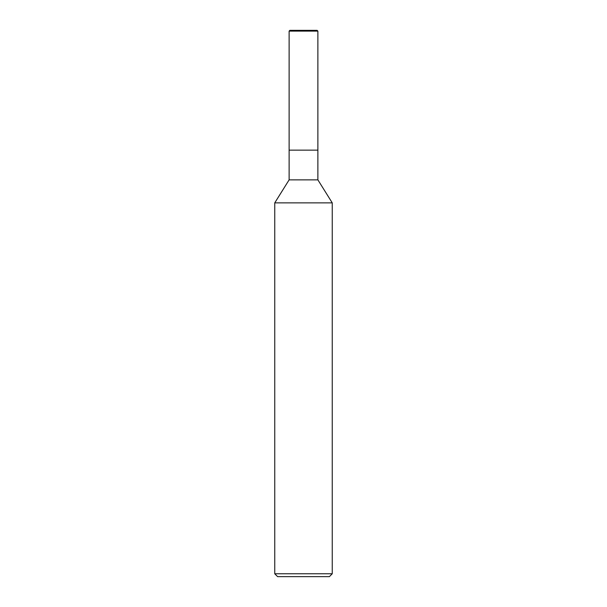 <?xml version="1.0" encoding="UTF-8"?>
<svg xmlns="http://www.w3.org/2000/svg" width="607" height="607" viewBox="0 0 607 607"><rect width="100%" height="100%" fill="white"/><g stroke="black" fill="none" stroke-linecap="round" stroke-linejoin="round"><path stroke-width="0.91" d="M274.751 202.867L289.122 179.862L317.878 179.862L332.249 202.867L274.751 202.867L274.751 573.774L332.249 573.774L332.249 202.867M274.751 573.774L277.619 576.65L329.381 576.65L332.249 573.774M289.122 179.862L289.122 150.149L317.878 150.149L317.878 179.862M289.122 31.116L289.888 30.35L317.112 30.35L317.878 31.116L289.122 31.116L289.122 150.149L317.878 150.149L317.878 31.116L317.878 150.149M317.878 31.116L317.112 30.35"/></g></svg>
